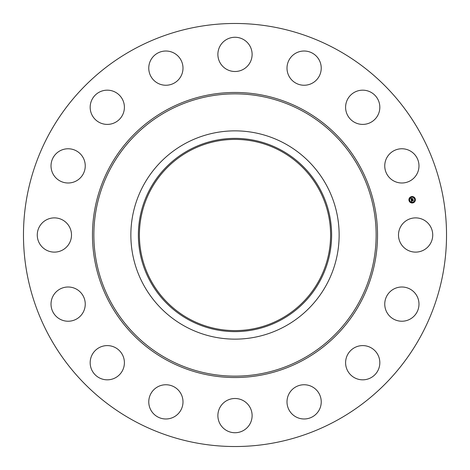<?xml version="1.0" encoding="UTF-8"?>
<svg xmlns="http://www.w3.org/2000/svg" width="470" height="470" viewBox="0 0 470 470"><rect width="100%" height="100%" fill="white"/><g stroke="black" fill="none" stroke-linecap="round" stroke-linejoin="round"><path stroke-width="0.7" d="M400.593 226.793A17.12 17.12 0 0 1 423.822 219.978A17.12 17.12 0 0 1 430.637 243.207A17.12 17.12 0 0 1 407.408 250.022A17.12 17.12 0 0 1 400.593 226.793M133.586 420.632A211.529 211.529 0 0 1 49.368 133.586A211.529 211.529 0 0 1 336.414 49.368A211.529 211.529 0 0 1 420.632 336.414A211.529 211.529 0 0 1 133.586 420.632M284.926 143.608A104.14 104.14 0 0 1 284.926 326.392A104.14 104.14 0 0 1 130.86 235A104.14 104.14 0 0 1 284.926 143.608M281.324 319.794A96.626 96.626 0 0 1 150.206 281.324A96.626 96.626 0 0 1 188.676 150.206A96.626 96.626 0 0 1 319.794 188.676A96.626 96.626 0 0 1 281.324 319.794M189.169 318.895A95.598 95.598 0 0 1 151.105 189.169A95.598 95.598 0 0 1 280.831 151.105A95.598 95.598 0 0 1 318.895 280.831A95.598 95.598 0 0 1 189.169 318.895M78.872 179.211A17.12 17.12 0 0 1 54.802 176.62A17.12 17.12 0 0 1 57.399 152.55A17.12 17.12 0 0 1 81.463 155.147A17.12 17.12 0 0 1 78.872 179.211M357.893 346.29A17.12 17.12 0 0 1 379.137 357.893A17.12 17.12 0 0 1 367.534 379.137A17.12 17.12 0 0 1 346.29 367.534A17.12 17.12 0 0 1 357.893 346.29M112.107 123.71A17.12 17.12 0 0 1 90.863 112.107A17.12 17.12 0 0 1 102.466 90.863A17.12 17.12 0 0 1 123.71 102.466A17.12 17.12 0 0 1 112.107 123.71M305.952 384.848A17.12 17.12 0 0 1 321.139 403.701A17.12 17.12 0 0 1 302.286 418.882A17.12 17.12 0 0 1 287.1 400.035A17.12 17.12 0 0 1 305.952 384.848M164.048 85.152A17.12 17.12 0 0 1 148.861 66.299A17.12 17.12 0 0 1 167.714 51.118A17.12 17.12 0 0 1 182.9 69.965A17.12 17.12 0 0 1 164.048 85.152M243.207 400.593A17.12 17.12 0 0 1 250.022 423.822A17.12 17.12 0 0 1 226.793 430.637A17.12 17.12 0 0 1 219.978 407.408A17.12 17.12 0 0 1 243.207 400.593M226.793 69.407A17.12 17.12 0 0 1 219.978 46.177A17.12 17.12 0 0 1 243.207 39.363A17.12 17.12 0 0 1 250.022 62.592A17.12 17.12 0 0 1 226.793 69.407M179.211 391.128A17.12 17.12 0 0 1 176.62 415.198A17.12 17.12 0 0 1 152.55 412.601A17.12 17.12 0 0 1 155.147 388.537A17.12 17.12 0 0 1 179.211 391.128M290.789 78.872A17.12 17.12 0 0 1 293.38 54.802A17.12 17.12 0 0 1 317.45 57.399A17.12 17.12 0 0 1 314.853 81.463A17.12 17.12 0 0 1 290.789 78.872M123.71 357.893A17.12 17.12 0 0 1 112.107 379.137A17.12 17.12 0 0 1 90.863 367.534A17.12 17.12 0 0 1 102.466 346.29A17.12 17.12 0 0 1 123.71 357.893M346.29 112.107A17.12 17.12 0 0 1 357.893 90.863A17.12 17.12 0 0 1 379.137 102.466A17.12 17.12 0 0 1 367.534 123.71A17.12 17.12 0 0 1 346.29 112.107M85.152 305.952A17.12 17.12 0 0 1 66.299 321.139A17.12 17.12 0 0 1 51.118 302.286A17.12 17.12 0 0 1 69.965 287.1A17.12 17.12 0 0 1 85.152 305.952M384.848 164.048A17.12 17.12 0 0 1 403.701 148.861A17.12 17.12 0 0 1 418.882 167.714A17.12 17.12 0 0 1 400.035 182.9A17.12 17.12 0 0 1 384.848 164.048M69.407 243.207A17.12 17.12 0 0 1 46.177 250.022A17.12 17.12 0 0 1 39.363 226.793A17.12 17.12 0 0 1 62.592 219.978A17.12 17.12 0 0 1 69.407 243.207M391.128 290.789A17.12 17.12 0 0 1 415.198 293.38A17.12 17.12 0 0 1 412.601 317.45A17.12 17.12 0 0 1 388.537 314.853A17.12 17.12 0 0 1 391.128 290.789M411.514 196.607A3.22 3.22 0 0 1 415.304 199.133A3.22 3.22 0 0 1 412.772 202.922A3.22 3.22 0 0 1 408.982 200.39A3.22 3.22 0 0 1 411.514 196.607M411.649 197.277A2.538 2.538 0 0 1 414.634 199.268A2.538 2.538 0 0 1 412.637 202.253A2.538 2.538 0 0 1 409.652 200.261A2.538 2.538 0 0 1 411.649 197.277M411.221 199.956L411.655 200.067L411.456 200.614L413.077 200.138L413.201 200.766L411.626 200.878L411.926 201.242L411.526 200.901L411.931 201.319L411.538 201.601L411.221 199.956M411.297 199.862L411.702 200.003L411.297 199.862M411.55 200.197L411.55 200.496L413.159 199.95L413.295 200.655L413.136 200.032L411.52 200.543L411.55 200.197M410.886 198.393L411.344 198.534L411.197 199.339L411.843 199.209L411.256 199.239L411.256 198.657L411.285 199.198L412.078 198.593L411.955 199.186L412.795 198.834L412.93 199.515L411.174 199.826L410.886 198.393M411.003 198.299L411.409 198.469L411.003 198.299M412.125 198.481L411.514 198.64L412.125 198.481M412.049 199.045L412.895 198.622L413.054 199.427L412.872 198.71L412.049 199.045M409.282 200.132L409.358 200.52L409.282 200.132M411.544 196.748L411.62 197.13L411.544 196.748M409.711 197.97L409.787 198.358L409.711 197.97M414.928 199.01L415.004 199.392L414.928 199.01M413.706 197.177L413.782 197.559L413.706 197.177M412.742 202.782L412.666 202.4L412.742 202.782M410.58 202.353L410.504 201.965L410.58 202.353M414.575 201.554L414.499 201.172L414.575 201.554M302.662 111.143A141.129 141.129 0 0 1 358.857 302.662A141.129 141.129 0 0 1 167.338 358.857A141.129 141.129 0 0 1 111.143 167.338A141.129 141.129 0 0 1 302.662 111.143M303.332 109.915A142.533 142.533 0 0 1 360.085 303.332A142.533 142.533 0 0 1 166.668 360.085A142.533 142.533 0 0 1 109.915 166.668A142.533 142.533 0 0 1 303.332 109.915"/></g></svg>

